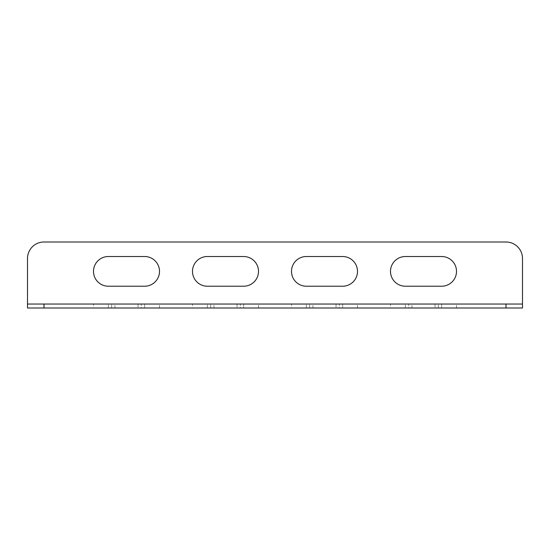 <?xml version="1.0" encoding="UTF-8"?>
<svg xmlns="http://www.w3.org/2000/svg" width="550" height="550" viewBox="0 0 550 550"><rect width="100%" height="100%" fill="white"/><g stroke="black" fill="none" stroke-linecap="round" stroke-linejoin="round"><path stroke-width="0.41" stroke-dasharray="2.75 2.06" d="M93.5 304.04L144.65 304.04L93.5 304.04L93.5 308L108.35 308L93.5 308M192.5 304.04L243.65 304.04L192.5 304.04L192.5 308L207.35 308L192.5 308M291.5 304.04L342.65 304.04L291.5 304.04L291.5 308L306.35 308L291.5 308M390.5 304.04L441.65 304.04L390.5 304.04L390.5 308L405.35 308L390.5 308M27.5 304.04L27.5 308L522.5 308L522.5 304.04L27.5 304.04M408.65 304.04L438.35 304.04L408.65 304.04L408.65 308L438.35 308L408.65 308L408.65 304.04M144.65 304.04L159.5 304.04L144.65 304.04L144.65 308L159.5 308L108.35 308L144.65 308L144.65 304.04M243.65 304.04L258.5 304.04L243.65 304.04L243.65 308L258.5 308L207.35 308L243.65 308L243.65 304.04M342.65 304.04L357.5 304.04L342.65 304.04L342.65 308L357.5 308L306.35 308L342.65 308L342.65 304.04M339.35 304.04L309.65 304.04L339.35 304.04L339.35 308L309.65 308L339.35 308L339.35 304.04M240.35 304.04L210.65 304.04L240.35 304.04L240.35 308L210.65 308L240.35 308L240.35 304.04M141.35 304.04L111.65 304.04L141.35 304.04L141.35 308L111.65 308L141.35 308L141.35 304.04M441.65 304.04L456.5 304.04L441.65 304.04L441.65 308L456.5 308L405.35 308L441.65 308L441.65 304.04M312.95 304.04L336.05 304.04L312.95 304.04L312.95 308L336.05 308L312.95 308L312.95 304.04M114.95 304.04L138.05 304.04L114.95 304.04L114.95 308L138.05 308L114.95 308L114.95 304.04M213.95 304.04L237.05 304.04L213.95 304.04L213.95 308L237.05 308L213.95 308L213.95 304.04M411.95 304.04L435.05 304.04L411.95 304.04L411.95 308L435.05 308L411.95 308L411.95 304.04M27.5 308L27.5 258.5A16.5 16.5 0 0 1 44 242L506 242A16.5 16.5 0 0 1 522.5 258.5L522.5 308M441.65 286.22A14.85 14.85 0 0 0 456.5 271.37A14.85 14.85 0 0 0 441.65 256.52L405.35 256.52A14.85 14.85 0 0 0 390.5 271.37A14.85 14.85 0 0 0 405.35 286.22L441.65 286.22M342.65 286.22A14.85 14.85 0 0 0 357.5 271.37A14.85 14.85 0 0 0 342.65 256.52L306.35 256.52A14.85 14.85 0 0 0 291.5 271.37A14.85 14.85 0 0 0 306.35 286.22L342.65 286.22M243.65 286.22A14.85 14.85 0 0 0 258.5 271.37A14.85 14.85 0 0 0 243.65 256.52L207.35 256.52A14.85 14.85 0 0 0 192.5 271.37A14.85 14.85 0 0 0 207.35 286.22L243.65 286.22M144.65 286.22A14.85 14.85 0 0 0 159.5 271.37A14.85 14.85 0 0 0 144.65 256.52L108.35 256.52A14.85 14.85 0 0 0 93.5 271.37A14.85 14.85 0 0 0 108.35 286.22L144.65 286.22M435.05 304.04L435.05 308L435.05 304.04M237.05 304.04L237.05 308L237.05 304.04M138.05 304.04L138.05 308L138.05 304.04M336.05 304.04L336.05 308L336.05 304.04M111.65 308L111.65 304.04L111.65 308M210.65 308L210.65 304.04L210.65 308M309.65 308L309.65 304.04L309.65 308M438.35 308L438.35 304.04L438.35 308M108.35 308L108.35 304.04L108.35 308M207.35 308L207.35 304.04L207.35 308M306.35 308L306.35 304.04L306.35 308M405.35 308L405.35 304.04L405.35 308M456.5 308L456.5 304.04M357.5 308L357.5 304.04M258.5 308L258.5 304.04M159.5 308L159.5 304.04"/><path stroke-width="0.82" d="M27.5 308L27.5 304.04L44 304.04L44 308L27.5 308M506 304.04L522.5 304.04L522.5 308L506 308L506 304.04L44 304.04M506 308L44 308M27.5 304.04L27.5 258.5A16.5 16.5 0 0 1 44 242L506 242A16.5 16.5 0 0 1 522.5 258.5L522.5 304.04M441.65 256.52L405.35 256.52A14.85 14.85 0 0 0 390.5 271.37A14.85 14.85 0 0 0 405.35 286.22L441.65 286.22A14.85 14.85 0 0 0 456.5 271.37A14.85 14.85 0 0 0 441.65 256.52M342.65 256.52L306.35 256.52A14.85 14.85 0 0 0 291.5 271.37A14.85 14.85 0 0 0 306.35 286.22L342.65 286.22A14.85 14.85 0 0 0 357.5 271.37A14.85 14.85 0 0 0 342.65 256.52M243.65 256.52L207.35 256.52A14.85 14.85 0 0 0 192.5 271.37A14.85 14.85 0 0 0 207.35 286.22L243.65 286.22A14.85 14.85 0 0 0 258.5 271.37A14.85 14.85 0 0 0 243.65 256.52M144.65 256.52L108.35 256.52A14.85 14.85 0 0 0 93.5 271.37A14.85 14.85 0 0 0 108.35 286.22L144.65 286.22A14.85 14.85 0 0 0 159.5 271.37A14.85 14.85 0 0 0 144.65 256.52"/></g></svg>
